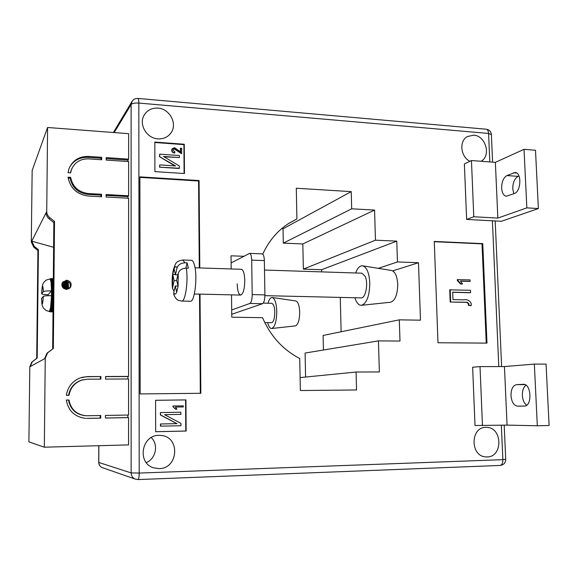 <?xml version="1.0" encoding="UTF-8"?>
<svg xmlns="http://www.w3.org/2000/svg" width="578" height="578" viewBox="0 0 578 578"><rect width="100%" height="100%" fill="white"/><g stroke="black" fill="none" stroke-linecap="round" stroke-linejoin="round"><path stroke-width="0.87" d="M69.526 288.415L69.736 288.126C71.224 284.325 69.924 281.956 65.834 281.002L62.641 282.143M66.506 289.405L70.502 287.36C71.997 283.538 70.689 281.146 66.578 280.186L62.424 282.476C61.167 286.233 62.525 288.545 66.506 289.405M88.506 158.878L101.663 159.766L101.67 157.31L88.521 156.414C78.911 156.291 72.358 160.518 68.869 169.101L68.052 172.685L70.653 172.851L71.383 169.824C74.468 162.418 80.176 158.769 88.506 158.878M87.17 418.378L100.753 418.132L100.76 415.524L86.201 415.748C76.621 414.701 70.884 409.455 68.992 400.012L66.318 400.041C68.276 410.777 74.663 416.882 85.472 418.342L85.696 418.356M66.354 395.309L69.028 395.28C70.364 387.91 74.526 382.874 81.512 380.18L87.372 379.197L100.89 379.125L100.897 376.531L87.386 376.596L80.147 377.911C72.329 381.155 67.734 386.957 66.354 395.309M68.023 177.171L70.617 177.33C72.626 186.831 78.529 192.243 88.326 193.551L101.54 194.287L101.533 196.766L88.318 196.036C76.953 194.504 70.191 188.211 68.023 177.171M106.193 160.07L106.2 157.613L128.634 159.138L128.641 133.67L47.584 127.485L46.731 211.461C46.767 213.911 47.764 215.962 49.715 217.603L54.513 221.453L53.342 348.462L47.584 352.891L45.236 358.382L44.333 447.199L128.562 444.894L128.569 417.627L105.42 418.046L105.427 415.438L128.569 415.04L128.576 378.973L105.543 379.096L105.55 376.509L128.576 376.408L128.619 198.247L106.085 197.011L106.092 194.54L128.619 195.798L128.634 161.573L106.193 160.07M127.955 161.529L127.955 160.077L128.634 159.138M127.94 198.211L127.94 196.599L128.619 195.798M127.883 378.973L127.883 376.545L128.576 376.408M105.42 418.017L127.868 417.605L127.868 415.047M127.868 417.605L128.569 417.627M44.333 447.199L28.9 441.852L29.803 366.777L31.804 362.117L36.703 358.353L37.91 250.498L33.835 247.261L31.299 242.052L32.158 170.459L47.584 127.485M68.19 283.487L68.031 281.652L63.522 281.537M68.594 288.986L68.269 283.495L62.041 283.328M29.803 366.777L44.614 358.721L46.948 353.259L53.342 348.462M53.617 247.29L31.747 241.156L46.11 212.69C46.146 215.124 47.136 217.162 49.079 218.795L53.841 222.624L54.513 221.453M31.299 242.052L31.747 241.156L34.297 246.394L38.401 249.645L37.91 250.498M38.401 249.645L37.194 358.064L36.703 358.353M30.251 366.531L32.26 361.85L37.194 358.064M53.841 222.624L52.67 348.859M68.161 282.563L62.489 282.367M53.01 311.874L50.279 311.824L53.01 311.874L50.286 311.824L46.124 310.494L43.357 308.016C42.512 306.138 41.826 306.34 41.616 298.436L43.328 296.384C44.166 295.878 46.869 295.647 51.449 295.69L52.302 297.302L51.384 297.677L51.435 296.218L53.162 296.254M49.455 311.34L50.582 307.662L51.384 297.677L52.266 298.241L52.244 298.79L51.326 299.122L52.172 300.257L51.247 300.531L52.085 301.673L51.16 301.897L51.991 303.045L51.066 303.204L51.883 304.339L50.958 304.44L51.81 305.119L51.76 305.567L50.842 305.603L51.68 306.289L51.637 306.701L50.72 306.68L51.5 307.742L50.582 307.662L51.355 308.681L50.445 308.536L51.211 309.505L50.3 309.309L51.059 310.213L50.156 309.96L50.907 310.798L50.004 310.487L50.748 311.253L49.852 310.892L50.431 311.766L49.549 311.311L50.337 311.817M53.198 291.861L51.493 291.825L51.493 290.9C46.919 290.857 44.217 291.095 43.379 291.623L41.667 293.754C41.847 294.253 44.015 294.57 48.169 294.708L48.147 295.705M48.169 294.708L51.493 290.9L51.066 282.172L50.163 279.051L51.059 278.603L46.059 280.135L43.61 282.577C42.331 285.366 42.122 285.532 41.667 293.754M53.219 289.845L51.485 290.402L52.396 290.734L51.493 291.825L52.396 292.208L52.396 292.764L51.485 293.277L51.493 291.825M53.227 289.318L52.374 289.296L52.381 289.824M53.205 291.298L52.396 291.276M53.212 290.748L52.396 290.734M53.19 292.786L52.396 292.764M53.198 292.23L52.396 292.208M53.176 294.289L51.464 294.744L51.485 293.277L52.388 293.711L52.381 294.274M53.183 293.725L52.388 293.711M53.162 295.806L51.435 296.218M53.169 295.242L52.36 295.228L52.345 295.791M53.147 297.316L52.302 297.302M53.154 296.76L52.316 296.738M53.169 294.78L51.464 294.744L52.36 295.228M53.183 293.313L51.485 293.277M53.212 290.438L51.485 290.402M50.387 278.907L50.965 278.603M53.321 278.668L51.059 278.603L50.308 279.116L51.211 278.712L50.452 279.311L51.413 279.08L50.589 279.636L51.55 279.506L50.72 280.092L51.68 280.063L50.842 280.67L51.76 280.474L50.958 281.363L51.876 281.226L51.066 282.172L52.02 282.447L51.16 283.09L52.114 283.466L51.247 284.109L52.165 284.152L52.193 284.578L51.319 285.221L52.237 285.322L52.266 285.785L51.384 286.421L52.302 286.58L52.316 287.064L51.435 287.685L52.345 287.909L52.36 288.415L51.464 289.014L52.374 289.296M53.321 278.69L51.117 278.632M53.321 278.769L51.211 278.712M53.321 278.842L51.269 278.791M53.321 279.008L51.355 278.957M53.321 279.138L51.413 279.08M53.313 279.384L51.5 279.333M53.313 279.557L51.55 279.506M53.313 279.882L51.63 279.839M53.306 280.106L51.68 280.063M53.306 280.511L51.76 280.474M66.867 281.139L64.801 281.089M53.306 280.778L51.803 280.742M53.299 281.262L51.876 281.226M68.074 281.963L63.031 281.833M53.292 281.573L51.919 281.537M53.292 282.129L51.984 282.093M68.197 282.866L62.294 282.714M53.284 282.483L52.02 282.447M53.284 283.104L52.078 283.076M68.305 283.885L61.94 283.719M53.277 283.495L52.114 283.466M68.37 284.564L61.839 284.398M53.27 284.181L52.165 284.152M68.406 284.99L61.824 284.824M53.27 284.607L52.193 284.578M68.457 285.734L61.904 285.568M53.263 285.351L52.237 285.322M68.486 286.189L62.019 286.023M53.255 285.807L52.266 285.785M68.529 286.984L62.345 286.825M53.248 286.601L52.302 286.58M68.551 287.461L62.641 287.317M53.241 287.085L52.316 287.064M68.587 288.299L63.392 288.176M53.234 287.931L52.345 287.909M68.609 288.805L64.1 288.697M53.234 288.436L52.36 288.415M51.464 294.744L51.449 295.69M53.14 298.255L52.266 298.241M53.133 298.812L52.244 298.79M53.125 299.736L52.201 299.715M53.118 300.278L52.172 300.257M53.111 301.174L52.121 301.152M53.111 301.694L52.085 301.673M53.097 302.561L52.027 302.54M53.097 303.06L51.991 303.045M53.089 303.891L51.919 303.869M53.082 304.368L51.883 304.339M53.075 305.141L51.81 305.119M53.075 305.589L51.76 305.567M53.068 306.318L51.68 306.289M53.06 306.73L51.637 306.701M53.053 307.395L51.55 307.366M53.053 307.771L51.5 307.742M53.046 308.37L51.413 308.341M53.046 308.71L51.355 308.681M53.039 309.244L51.269 309.208M53.032 309.533L51.211 309.505M53.032 309.996L51.117 309.96M53.032 310.249L51.059 310.213M53.024 310.624L50.965 310.596M53.024 310.834L50.907 310.798M53.017 311.13L50.806 311.094M53.017 311.289L50.748 311.253M53.017 311.513L50.647 311.47M53.017 311.614L50.589 311.578M53.017 311.752L50.488 311.715M53.017 311.809L50.431 311.766M50.221 311.795L49.527 311.405M53.068 305.646L50.842 305.603M53.082 304.483L50.958 304.44M53.097 303.24L51.066 303.204M53.104 301.933L51.16 301.897M53.118 300.567L51.247 300.531M53.133 299.158L51.326 299.122M53.147 297.713L51.384 297.677M67.041 289.39L65.979 289.361M53.227 289.058L51.464 289.014M68.515 288.104L63.183 287.974M53.241 287.728L51.435 287.685M68.457 286.84L62.28 286.688M53.248 286.464L51.384 286.421M68.377 285.655L61.889 285.489M53.263 285.272L51.319 285.221M68.291 284.549L61.839 284.383M53.27 284.166L51.247 284.109M66.326 400.084L68.992 400.012M86.216 415.748L85.652 415.734C76.115 414.693 70.4 409.462 68.515 400.063M86.621 418.364L100.153 418.111L100.16 415.531M100.153 418.111L100.753 418.132M81.924 377.34L86.837 376.733L100.897 376.531M100.29 379.125L100.305 376.675M68.558 395.287C69.909 387.975 74.049 382.983 80.985 380.31L82.9 379.768M105.55 376.646L127.883 376.545M106.085 195.393L127.94 196.599M68.146 178.103L70.148 178.219L70.617 177.33M70.148 178.219C72.142 187.691 78.023 193.074 87.791 194.374L100.955 195.104L101.54 194.287M100.948 196.73L100.955 195.104M72.069 168.14L70.335 172.829M101.085 159.723L101.092 158.264L87.986 157.375C79.829 157.137 73.724 160.373 69.678 167.085M101.092 158.264L101.67 157.31M106.2 158.603L127.955 160.077M354.87 297.749C356.481 302.843 358.671 305.357 361.438 305.3L390.591 302.236C395.135 300.69 397.512 294.715 397.729 284.325C397.187 276.205 395.135 271.595 391.559 270.497L362.616 265.808C359.848 265.591 357.515 267.982 355.607 272.982M361.438 305.3C366.734 303.414 369.523 295.972 369.797 282.996C369.176 272.852 366.777 267.123 362.616 265.808M264.905 295.647L361.156 297.901C365.621 298.573 368.511 283.365 365.18 276.392L361.893 273.192L264.507 270.034M190.335 301.246C194.656 302.337 197.719 276.927 194.555 265.468C193.695 262.123 192.647 260.403 191.419 260.31L182.713 260.006L185.032 262.817L187.106 262.889L188.385 268.199L186.304 268.134C188.45 280.821 185.379 301.954 181.629 301.066L190.335 301.246M177.988 286.009L175.293 285.944L173.725 292.634C174.672 294.657 175.654 294.52 176.687 292.215L178.046 286.544L176.731 292.114M175.293 285.944L176.687 292.215M185.032 262.817C180.806 263.033 178.147 264.731 177.041 267.917L175.459 274.767L174.072 268.618L172.735 274.449L174.101 280.597L172.454 288.415L174.043 291.29M176.658 280.099L178.075 286.37L178.262 273.242L176.658 280.099M187.106 262.889L185.849 268.127M176.789 280.677L174.101 280.597M173.992 295.17L173.725 292.634M177.887 274.839L175.459 274.767M178.262 273.242C179.368 270.063 182.048 268.358 186.304 268.134M175.401 274.528L172.735 274.449M267.99 303.226C269.124 299.332 270.526 297.424 272.202 297.504L295.748 300.928C298.06 301.738 299.382 305.487 299.707 312.156C299.556 320.198 298.089 324.778 295.329 325.898L271.667 328.506C269.991 328.521 268.654 326.57 267.65 322.64M272.202 297.504C274.882 298.486 276.407 303.125 276.775 311.434C276.573 321.44 274.875 327.134 271.667 328.506M263.228 303.125L271.87 303.305C274.629 305.227 275.41 310.299 274.203 318.507C273.51 321.224 272.621 322.618 271.53 322.69L264.796 322.596M237.197 283.834C237.442 290.698 238.591 294.448 240.643 295.076C243.194 294.101 244.573 289.238 244.783 280.489C244.516 273.611 243.374 269.875 241.351 269.283L195.039 267.787M526.659 405.243C524.13 403.336 522.693 400.07 522.353 395.439C522.274 390.569 523.495 387.166 526.016 385.223M516.508 384.659C512.881 385.49 511.046 389.131 510.988 395.576C511.624 402.013 513.791 405.539 517.491 406.161L524.354 406.081C532.36 406.515 531.406 383.662 523.473 384.319L516.508 384.659L524.889 384.594M518.993 176.008L518.134 176.362C514.601 178.443 512.809 182.605 512.758 188.84L513.828 193.709M501.632 188.103C501.69 181.839 503.452 177.663 506.928 175.56L515.128 172.511C521.811 172.396 521.168 191.47 514.427 193.478L506.407 196.238C503.619 195.725 502.029 193.016 501.632 188.103M469.9 161.284C460.471 156.746 458.925 140.859 467.45 136.524L473.635 135.18C485.679 135.577 491.43 155.749 481.062 161.276M485.903 427.366L486.51 427.366C502.484 427.12 503.2 457.046 487.138 456.938L485.744 456.902C470.037 456.244 470.268 426.932 485.903 427.366M159.015 435.35L161.486 435.487C180.466 437.17 178.335 468.736 159.123 468.621L153.589 467.819C136.755 463.043 141.581 434.851 159.015 435.35M151.241 437.589C158.748 444.518 155.966 458.744 146.27 462.61M157.917 108.122C169.592 108.686 177.619 123.576 171.153 132.629C168.061 137.029 163.682 139.11 158.025 138.872C146.906 138.46 138.626 124.732 143.958 115.492C146.993 110.29 151.646 107.833 157.917 108.122M262.773 254.154C268.777 240.867 277.613 230.506 289.289 223.072L296.911 218.954L296.29 188.247L351.229 191.629L351.691 208.81L374.573 210.081L375.462 240.188L396.775 241.134L397.447 261.95L418.479 262.723L420.473 320.176L399.311 319.844L399.99 341.056L378.445 340.883L379.363 371.95L356.07 372.03L356.547 389.969L300.365 390.526L299.722 358.526C282.866 349.676 270.482 336.056 262.578 317.69L231.778 317.206L231.511 294.859M231.193 268.958L231.034 255.808L243.829 256.278M200.017 294.123L200.841 393.293L140.151 393.929L139.905 176.868L199.07 180.553L199.8 267.939M154.817 142.065L184.266 144.247L184.461 173.523L154.904 171.623L154.817 142.065M155.67 431.744L155.576 400.287L185.943 399.911L186.145 431.036L155.67 431.744M482.753 243.627L486.979 343.115L437.987 342.754L434.273 241.445L482.753 243.627L482.023 243.851L486.235 343.115M534.354 364.097L504.45 366.568L480.015 366.604L472.645 367.24L475.015 425.516L507.058 425.112L537.316 425.769L549.1 425.487L546.066 364.089L534.354 364.097L537.316 425.769M492.398 220.803L466.634 219.416L464.372 163.935L471.453 160.54L495.368 162.36L524.029 149.319L535.495 150.251L538.378 208.557L501.393 221.287L492.398 220.803L498.785 366.575M378.445 340.883L305.097 353.057L305.596 377.044M399.311 319.844L323.095 335.45L323.427 350.015M340.261 297.41L341.128 331.758M281.609 228.707L283.039 228.78L283.299 243.128L302.829 243.952L303.356 269.117L321.585 269.724L321.635 271.884M288.371 223.657L296.911 218.954M283.039 228.78L351.229 191.629M283.299 243.128L351.691 208.81M302.829 243.952L374.573 210.081M303.356 269.117L375.462 240.188M321.585 269.724L396.775 241.134M378.272 268.344L397.447 261.95M392.715 270.894L418.479 262.723M300.105 377.586L356.07 372.03M154.817 142.491L183.912 144.644L184.266 144.247M183.912 144.644L184.1 173.494M180.394 151.819L180.372 148.423L181.745 148.243L181.543 153.69L174.346 149.001L173.082 149.377M181.774 153.43L174.578 148.734L173.111 149.334L172.88 150.107L174.917 151.804L174.57 153.069C172.822 152.881 171.839 151.942 171.637 150.258L172.215 148.669L174.592 147.722L180.625 151.956L180.603 148.163M179.361 157.57L163.523 156.465L179.411 166.002L179.194 168.48L159.528 167.187L159.738 164.889L175.604 165.944L159.492 156.667L159.694 154.16L179.353 155.54L179.361 157.57L164.036 156.775M174.881 165.9L159.492 156.667M155.576 400.308L185.943 399.911M185.574 399.925L185.776 431.015L186.145 431.036M185.776 431.015L155.67 431.708M183.118 406.941L175.387 407.057L176.969 409.188L175.553 409.21L172.916 406.717L172.916 406.016L183.349 405.857L183.118 406.941M160.438 426.152L160.431 423.977L176.774 423.638L160.402 414.961L160.395 412.569L180.878 412.23L180.892 414.39L164.557 414.672L180.943 423.356L180.957 425.733L160.438 426.152M139.905 177.374L198.565 181.008L199.07 180.553M198.565 181.008L199.287 267.925M199.504 294.108L200.32 393.3M434.28 241.705L482.023 243.851M470.116 281.327L460.522 281.031L462.523 283.921L462.053 284.044L460.637 284L457.343 280.568L457.306 279.651L470.059 279.911L470.116 281.327L469.639 281.443L460.659 281.168M470.579 292.641L452.668 292.172L452.957 299.599L463.404 299.845C467.111 299.137 469.741 300.408 471.287 303.66L471.106 305.646L470.629 305.74L468.252 305.256L468.476 304.187C467.681 302.612 466.359 301.998 464.51 302.352L450.197 302.027L449.727 289.838L470.485 290.279L470.579 292.641L470.102 292.75L452.675 292.295M160.662 426.167L160.655 423.985L177.013 423.652L160.619 414.968L160.395 412.569M160.612 412.569L180.878 412.23M175.784 409.21L172.916 406.717M173.154 406.71L173.147 406.009M183.356 406.934L175.38 407.057M179.426 168.234L159.528 167.187M159.709 156.414L159.694 154.16M159.745 166.934L159.738 164.889M174.802 152.809C173.046 152.621 172.063 151.682 171.861 149.998L171.637 150.258M171.861 149.998L171.991 148.936M471.106 305.646L468.729 305.155L468.953 304.093C468.158 302.511 466.836 301.897 464.979 302.251L464.51 302.352M464.979 302.251L450.197 302.027M468.953 304.093L468.476 304.187M468.729 305.155L468.252 305.256M450.659 301.926L450.19 289.73M462.523 283.921L461.107 283.885L457.812 280.453L457.343 280.568M457.812 280.453L457.776 279.528M461.107 283.885L460.637 284M538.378 208.557L526.847 207.87L497.846 218.087L473.787 216.764L466.634 219.416M473.787 216.764L471.453 160.54M497.846 218.087L495.368 162.36M526.847 207.87L524.029 149.319M480.015 366.604L482.471 425.697M504.45 366.568L507.058 425.112M231.121 262.939L249.573 253.381C250.83 253.742 251.538 255.989 251.697 260.129L252.196 294.585L264.905 294.888C264.825 299.772 264.023 302.713 262.506 303.71L231.742 314.288M262.506 303.71L249.877 303.45L231.691 309.981M249.877 303.45C251.343 302.446 252.116 299.491 252.196 294.585M249.573 253.381L262.145 253.858C263.445 254.219 264.182 256.459 264.356 260.577L264.905 294.888M44.614 358.721L45.236 358.382M46.11 212.69L46.731 211.461M34.297 246.394L33.835 247.261M32.96 361.25L32.498 361.525M47.757 352.558L48.4 352.183M49.079 218.795L49.715 217.603M41.645 298.385C42.107 306.333 42.671 305.668 43.328 296.384M43.379 291.623C42.902 283.74 42.339 284.434 41.695 293.703M86.837 376.733L87.386 376.596M87.791 194.374L88.326 193.551M87.986 157.375L88.521 156.414M177.041 267.917C176.073 266.01 175.083 266.256 174.079 268.654M174.036 268.756L172.764 274.304M172.743 274.485L172.555 287.288M506.928 175.56L518.134 176.362M489.819 161.941L488.569 133.439L138.828 103.065L139.197 473.071L502.86 459.662L501.35 425.249M98.86 445.71L98.795 462.465L131.134 472.912L131.112 104.51L114.191 132.572M132.239 101.042L131.112 104.51C132.239 103.332 134.811 102.848 138.828 103.065C138.792 100.196 138.503 98.65 137.969 98.441C135.115 98.325 133.005 99.524 131.647 102.031L113.36 132.507M102.898 467.819L101.966 467.494C99.943 466.468 98.881 464.791 98.795 462.465L98.73 462.407M131.134 472.912C131.249 475.73 132.528 477.753 134.956 478.996L137.983 479.581C138.727 479.205 139.132 477.031 139.197 473.071L131.134 472.912M486.228 129.212C487.594 129.479 488.374 130.888 488.569 133.439L491.379 134.595C491.033 131.517 489.313 129.718 486.228 129.212L137.969 98.441M504.204 425.177L505.714 459.358L502.86 459.662C502.838 463.137 501.906 465.066 500.049 465.449L137.983 479.581L134.956 478.996L101.966 467.494C99.907 466.453 98.824 464.763 98.73 462.429L98.795 445.71M513.466 172.8L516.703 173.039M517.491 406.161L524.846 406.038M264.356 260.577L251.697 260.129M70.502 287.36L69.736 288.126M32.26 361.85L31.804 362.117M46.948 353.259L47.584 352.891M50.12 279.044L50.951 278.603M85.652 415.734L86.201 415.748M80.985 380.31L81.512 380.18M70.906 170.741L71.383 169.824M240.643 295.076L194.338 293.992M182.713 260.006C174.686 261.502 175.604 264.283 173.414 269.485C172.128 275.424 171.803 281.739 172.454 288.415M173.747 294.527C176.76 301.022 178.378 300.249 181.629 301.066M160.561 435.386L161.486 435.487M169.441 134.746L171.153 132.629M491.379 134.595L492.593 162.151M495.187 220.955L501.617 366.575M500.049 465.449C503.648 464.972 505.533 462.942 505.714 459.358"/></g></svg>
